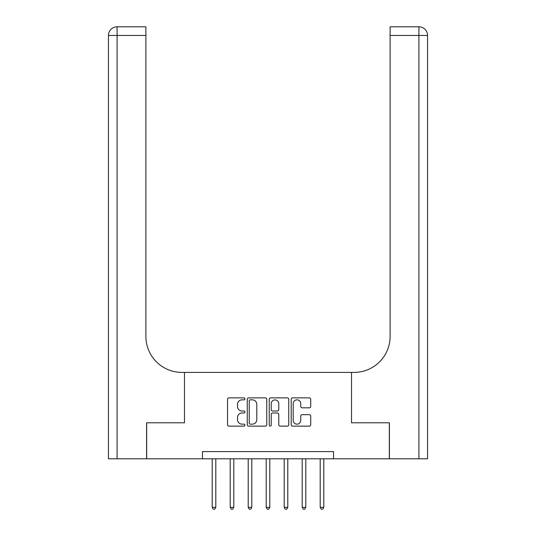<?xml version="1.0" encoding="UTF-8"?>
<svg xmlns="http://www.w3.org/2000/svg" width="536" height="536" viewBox="0 0 536 536"><rect width="100%" height="100%" fill="white"/><g stroke="black" fill="none" stroke-linecap="round" stroke-linejoin="round"><path stroke-width="0.8" d="M244.959 398.858A0.992 0.992 0 0 0 243.974 397.866L228.952 397.866A1.414 1.414 0 0 0 227.539 399.28L227.539 424.72A1.414 1.414 0 0 0 228.952 426.133L243.974 426.133A0.992 0.992 0 0 0 244.959 425.142A0.992 0.992 0 0 0 243.974 424.157L242.031 424.157A4.522 4.522 0 0 1 237.502 419.634L237.502 417.511A4.522 4.522 0 0 1 242.031 412.988L243.974 412.988A0.992 0.992 0 0 0 244.959 412.003A0.992 0.992 0 0 0 243.974 411.012L242.031 411.012A4.522 4.522 0 0 1 237.502 406.489L237.502 404.365A4.522 4.522 0 0 1 242.031 399.843L243.974 399.843A0.992 0.992 0 0 0 244.959 398.858M309.305 407.829A1.414 1.414 0 0 0 310.719 406.415L310.719 399.28A1.414 1.414 0 0 0 309.305 397.866L292.629 397.866A1.414 1.414 0 0 0 291.216 399.28L291.216 424.72A1.414 1.414 0 0 0 292.629 426.133L309.305 426.133A1.414 1.414 0 0 0 310.719 424.72L310.719 416.097A1.414 1.414 0 0 0 309.305 414.683L302.17 414.683A1.414 1.414 0 0 0 300.756 416.097L300.756 420.371A3.779 3.779 0 0 1 296.978 424.157A3.779 3.779 0 0 1 293.192 420.371L293.192 403.628A3.779 3.779 0 0 1 296.978 399.843A3.779 3.779 0 0 1 300.756 403.628L300.756 406.415A1.414 1.414 0 0 0 302.17 407.829L309.305 407.829M202.481 458.803L146.683 458.803L146.683 422.797L184.478 422.797L184.478 372.399L351.522 372.399L351.522 422.797L351.522 372.399L354.115 372.399A35.999 35.999 0 0 0 390.114 336.4L390.114 26.8L418.911 26.8A8.643 8.643 0 0 1 427.554 35.443L427.554 458.803L389.391 458.803L389.391 422.797L351.522 422.797L389.317 422.797L389.317 458.803L333.519 458.803L333.519 451.6L202.481 451.6L202.481 458.803L333.519 458.803M266.76 399.28A1.414 1.414 0 0 0 265.347 397.866L248.671 397.866A1.414 1.414 0 0 0 247.257 399.28L247.257 424.72A1.414 1.414 0 0 0 248.671 426.133L265.347 426.133A1.414 1.414 0 0 0 266.76 424.72L266.76 399.28M270.653 397.866L287.33 397.866A1.414 1.414 0 0 1 288.743 399.28L288.743 424.72A1.414 1.414 0 0 1 287.33 426.133L280.194 426.133A1.414 1.414 0 0 1 278.78 424.72L278.78 414.402A1.414 1.414 0 0 0 277.367 412.988L272.63 412.988A1.414 1.414 0 0 0 271.216 414.402L271.216 425.142A0.992 0.992 0 0 1 270.224 426.133A0.992 0.992 0 0 1 269.24 425.142L269.24 399.28A1.414 1.414 0 0 1 270.653 397.866M250.225 399.843A0.992 0.992 0 0 0 249.233 400.834L249.233 423.165A0.992 0.992 0 0 0 250.225 424.157L252.275 424.157A4.522 4.522 0 0 0 256.798 419.634L256.798 404.365A4.522 4.522 0 0 0 252.275 399.843L250.225 399.843M278.78 403.695A3.779 3.779 0 0 0 274.995 399.916A3.779 3.779 0 0 0 271.216 403.695L271.216 409.598A1.414 1.414 0 0 0 272.63 411.012L277.367 411.012A1.414 1.414 0 0 0 278.78 409.598L278.78 403.695M212.202 458.803L212.202 507.331L215.8 507.331L215.8 458.803M215.8 507.331L214.722 509.2L213.281 509.2L212.202 507.331M230.199 458.803L230.199 507.331L233.803 507.331L233.803 458.803M233.803 507.331L232.718 509.2L231.277 509.2L230.199 507.331M248.202 458.803L248.202 507.331L251.799 507.331L251.799 458.803M251.799 507.331L250.721 509.2L249.28 509.2L248.202 507.331M266.198 458.803L266.198 507.331L269.802 507.331L269.802 458.803M269.802 507.331L268.717 509.2L267.283 509.2L266.198 507.331M284.201 458.803L284.201 507.331L287.799 507.331L287.799 458.803M287.799 507.331L286.72 509.2L285.279 509.2L284.201 507.331M146.609 422.797L184.478 422.797L184.478 372.399L181.885 372.399A35.999 35.999 0 0 1 145.886 336.4L145.886 35.443L117.089 35.443L117.089 458.803L146.609 458.803L146.609 422.797M117.089 458.803L108.446 458.803L108.446 35.443A8.643 8.643 0 0 1 117.089 26.8L145.886 26.8L145.886 35.443M145.886 26.8L117.089 26.8A8.643 8.643 0 0 0 108.446 35.443L117.089 35.443L117.089 26.8M181.885 372.399A35.999 35.999 0 0 1 145.886 336.4M390.114 26.8L418.911 26.8A8.643 8.643 0 0 1 427.554 35.443A8.643 8.643 0 0 0 418.911 26.8L418.911 35.443L390.114 35.443M354.115 372.399A35.999 35.999 0 0 0 390.114 336.4M418.911 458.803L418.911 35.443L427.554 35.443A8.643 8.643 0 0 0 418.911 26.8M302.197 458.803L302.197 507.331L305.801 507.331L305.801 458.803M305.801 507.331L304.723 509.2L303.282 509.2L302.197 507.331M320.2 458.803L320.2 507.331L323.798 507.331L323.798 458.803M323.798 507.331L322.719 509.2L321.278 509.2L320.2 507.331"/></g></svg>

